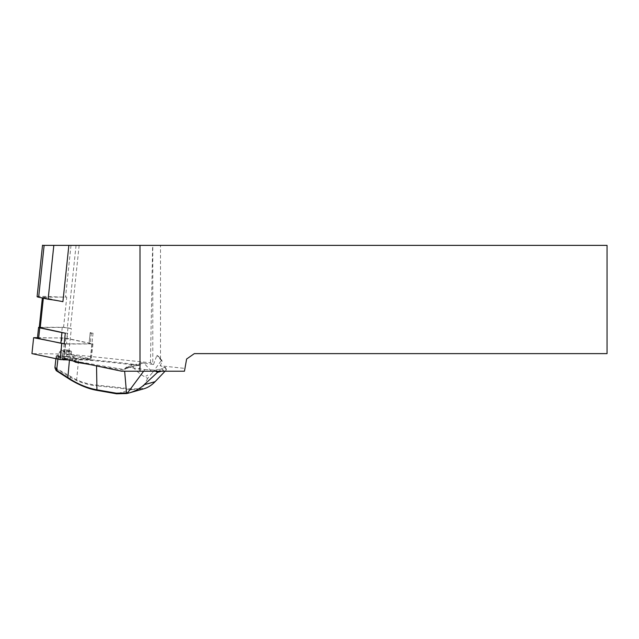 <?xml version="1.0" encoding="UTF-8"?>
<svg xmlns="http://www.w3.org/2000/svg" width="639" height="639" viewBox="0 0 639 639"><rect width="100%" height="100%" fill="white"/><g stroke="black" fill="none" stroke-linecap="round" stroke-linejoin="round"><path stroke-width="0.48" stroke-dasharray="3.19 2.4" d="M90.171 333.183L93.038 333.183L90.203 332.584A4.058 0.423 -174 0 1 91.369 333.007A4.058 0.423 -174 0 1 90.171 333.183L89.045 343.822L66.56 343.822A4.058 0.423 -174 0 1 64.18 343.694M93.038 333.183L90.339 358.743L68.629 354.15L71.328 328.59L63.557 327.384L39.243 327.527M64.156 343.974L62.59 358.743L90.339 358.743M65.29 333.183L67.686 333.183L66.56 343.822M67.686 333.183A4.058 0.423 -174 0 1 64.028 332.911M121.594 371.211L184.463 371.211L184.959 368.415L160.157 365.772L165.373 367.337L162.106 368.256C162.809 368.919 161.427 369.31 157.953 369.422A12.684 3.075 45.9 0 0 160.517 370.732L158.799 371.211M143.639 371.211L144.853 369.574L126.498 367.058L141.443 362.848A100.81 12.692 -42.3 0 1 139.989 364.35L138.04 364.997L130.931 363.966A125.971 13.163 6 0 0 78.645 358.759L74.643 357.968L74.499 360.771L73.812 361.37L72.471 360.116A67.726 7.077 6 0 0 69.475 359.709L58.013 358.183L56.04 357.64L56.12 356.147L72.654 357.257L75.841 359.198L78.397 359.398A126.65 13.235 -174 0 1 131.091 364.653C135.588 370.7 141.107 375.277 147.657 378.368L152.561 372.553L144.015 363.16L153.488 364.565L150.453 362.8L68.629 354.15M144.015 363.16L141.443 362.848M144.853 369.574L155.581 370.093L157.953 369.422M161.987 368.407L162.09 369.007L162.106 368.256A12.684 3.075 45.9 0 1 162.474 370.181L161.507 369.893L160.517 370.732M161.595 360.348L158.384 356.235L156.906 355.324L162.146 361.458L160.157 365.772M162.146 361.458L161.571 359.741M158.384 356.235L161.899 360.388M160.501 358.95L160.501 245.368L152.785 245.368L152.785 364.446M184.959 368.415L186.612 359.022L194.328 353.623L607.05 353.623L607.05 245.368L160.501 245.368M160.501 365.827L160.501 365.348M153.488 364.565L156.906 355.324M62.91 301.688L42.446 297.215L66.76 297.071L63.557 327.384M150.453 362.8L152.625 245.368L42.517 245.368M79.156 245.368L70.37 328.494M37.102 296.648A5.416 0.567 -174 0 1 38.699 296.416L48.284 296.416A33.827 3.538 6 0 0 63.149 297.071A33.827 3.538 6 0 0 65.545 297.039L66.76 297.071M48.284 296.416L53.676 245.368M90.203 332.584L89.077 343.223A4.058 0.423 -174 0 1 90.243 343.646A4.058 0.423 -174 0 1 89.045 343.822M37.445 338.095A4.058 0.423 -174 0 1 38.644 337.919L61.128 337.919A4.058 0.423 -174 0 1 66.839 338.518L89.077 343.223M96.856 390.333L97.088 385.892A123.87 12.948 -174 0 1 131.275 389.654L143.815 388.808M164.974 367.106L166.348 369.853L161.587 371.211M165.07 371.211L166.348 369.877L166.268 369.11L162.474 370.181M142.673 389.095L142.433 388.504L131.466 388.991A124.549 13.02 6 0 0 97.096 385.205C89.995 384.518 83.198 382.745 76.704 379.885L56.352 368.391L55.018 366.61L56.288 369.007L70.258 377.25L70.13 379.598M147.657 378.368L142.433 388.504M152.561 372.553L161.483 360.356M166.268 369.11L165.373 367.337M155.581 370.093L157.154 371.211M155.82 371.211L154.255 370.093M131.091 364.653L138.224 365.54L140.716 364.701A101.489 12.78 137.7 0 0 142.433 362.92M72.974 359.366L72.966 356.618L56.863 355.548L56.783 357.041L69.731 358.934A68.397 7.149 -174 0 1 72.79 359.35L75.929 361.474A68.549 7.165 -174 0 1 97.056 365.045L122.832 369.278L124.381 368.991A2.708 2.604 -105.7 0 0 124.917 368.591L126.498 367.058M75.618 362.249L75.841 359.198M138.99 364.949L124.381 368.991L124.517 369.63L122.568 369.997L96.537 365.78A67.87 7.093 6 0 0 90.522 364.645M65.194 351.793L63.149 351.69L66.528 350.739L65.913 356.594L68.341 353.04L68.573 350.843A6.765 0.711 -174 0 1 71.56 351.682A6.765 0.711 -174 0 1 71.584 351.762A6.765 0.711 -174 0 1 65.194 351.793L64.962 353.99L62.534 357.544A6.43 0.671 6 0 0 70.609 357.752A6.43 0.671 6 0 0 65.913 356.594A6.43 0.671 6 0 0 57.83 356.394A6.43 0.671 6 0 0 62.534 357.544L63.149 351.69L58.157 353.271L57.83 356.394M68.341 353.04A6.765 0.711 -174 0 1 71.352 353.958A6.765 0.711 -174 0 1 71.352 353.966A6.765 0.711 -174 0 1 64.962 353.99M67.343 350.044A6.43 0.671 6 0 0 61.536 350.044A6.43 0.671 6 0 0 64.172 350.939A6.086 0.639 6 0 0 70.961 350.947A6.086 0.639 6 0 0 67.343 350.044L68.573 350.843M66.528 350.739L67.502 350.436M127.169 367.217L125.188 369.134A3.387 3.251 74.3 0 1 124.517 369.63L124.645 371.211M56.871 355.524L56.12 356.147L55.849 358.671L56.12 356.139L56.871 355.524M64.124 351.386L64.172 350.939M74.012 358.439L74.643 357.968L73.118 356.642M70.434 376.651L70.258 377.25L76.592 380.517C83.709 383.568 90.538 385.357 97.088 385.892L97.096 385.205M140.716 364.701L139.989 364.35L124.917 368.591L125.188 369.134M138.224 365.54L138.04 364.997L122.832 369.278L122.568 369.997M131.634 364.605L130.931 363.966M72.966 356.618L72.654 357.257M58.373 355.5L56.631 369.198M56.783 357.041L55.928 358.687M58.269 357.401L57.917 359.11M72.471 360.116L72.79 359.35M56.208 370.652L56.352 368.391M39.267 327.288A4.058 0.423 -174 0 1 39.77 327.28L62.255 327.28A4.058 0.423 -174 0 1 67.966 327.879L71.328 328.59M139.765 367.425L138.879 369.39L139.765 367.425A5.583 5.152 -119.3 0 0 138.879 369.39M145.884 376.195L147.681 375.133L145.884 376.195A5.583 5.152 -119.3 0 0 146.746 375.82A5.583 5.152 -119.3 0 0 147.681 375.133M68.405 359.973L91.257 359.853L64.219 354.022L31.95 353.623M64.012 359.038L65.593 344.046L92.943 343.926L65.905 338.095L37.485 337.696M43.42 297.566L43.348 298.213M43.444 297.071L40.241 327.384M76.057 245.368L67.343 327.847M44.091 245.368L38.699 296.416M71.009 245.368L65.545 297.039M131.466 388.991L131.275 389.654L116.546 393.8M76.592 380.517L78.645 358.759M69.435 360.188L69.731 358.934M97.056 365.045L96.537 365.78M67.966 327.879L66.839 338.518M39.77 327.28L38.644 337.919M62.255 327.28L61.128 337.919M92.144 344.046L90.458 359.973M92.168 343.646L90.482 359.573M65.905 338.095L64.219 354.022M62.103 337.696L60.417 353.623M42.446 297.215L42.366 298.006M71.584 351.762L70.609 357.752M61.536 350.044L58.157 353.271M70.961 350.947L71.56 351.682M91.369 333.007L90.243 343.646M92.943 343.926L91.257 359.853"/><path stroke-width="0.96" d="M64.156 343.974L65.29 333.183L64.028 332.911A4.058 0.423 -174 0 1 61.975 332.584L39.738 327.879A4.058 0.423 -174 0 1 38.572 327.456A4.058 0.423 -174 0 1 39.267 327.288M62.59 358.743L121.594 371.211L139.997 371.211L139.997 245.368L607.05 245.368L607.05 353.623L194.328 353.623L186.612 359.022L184.463 371.211L139.997 371.211M42.517 245.368L139.997 245.368M42.366 298.006L39.243 327.527L64.028 332.911M68.86 245.368L62.91 301.688A33.827 3.538 6 0 0 48.133 299.22L38.652 297.215A5.416 0.567 -174 0 1 37.102 296.648L42.533 245.2M48.133 299.22L53.828 245.368M161.587 371.211L157.513 372.361L144.206 384.734C140.117 388.504 135.093 391.236 129.142 392.937L128.375 393.145A33.827 32.549 74.3 0 1 126.578 393.552L116.546 393.8L97.336 390.429A70.649 7.38 6 0 0 96.856 390.333C88.573 388.895 79.667 385.317 70.13 379.598L56.208 370.652L54.946 367.904L56.256 370.165L70.282 379.135C78.717 384.47 87.447 388.001 96.457 389.726A69.97 7.317 -174 0 1 96.936 389.822L96.537 365.78M129.142 392.937L143.815 388.808C147.889 387.633 151.659 385.253 155.109 381.667L165.07 371.211M157.154 371.211L158.799 371.211M157.474 372.393L155.82 371.211M157.513 372.361L157.617 371.547M90.522 364.645A67.87 7.093 6 0 0 75.618 362.249L73.461 361.043M97.336 390.429L96.936 389.822L116.338 393.185L126.266 392.937A33.156 31.894 -105.7 0 0 127.808 392.594L143.639 371.211M127.808 392.594L128.375 393.145M55.01 366.65L55.928 358.687M56.256 370.165L56.208 370.652M57.917 359.11L56.544 370.868M74.499 360.771L73.812 361.37M75.929 361.474L75.618 362.249M64.18 343.694A4.058 0.423 -174 0 1 60.849 343.223L38.612 338.518A4.058 0.423 -174 0 1 37.445 338.095L38.572 327.456M37.485 337.696L33.635 337.696L31.95 353.623L60.106 359.573L68.405 359.973M33.635 337.696L65.593 344.046M43.348 298.213L40.217 327.879M44.131 245.368L38.652 297.215M155.109 381.667L144.206 384.734M55.018 366.618L54.946 367.904M67.814 378.104L69.435 360.188M126.578 393.552L124.645 371.211M70.282 379.135L70.13 379.598M116.546 393.8L116.338 393.185M96.856 390.333L96.457 389.726M61.975 332.584L60.849 343.223M39.738 327.879L38.612 338.518M61.783 343.646L60.106 359.573M64.012 359.038L63.908 359.973"/></g></svg>
